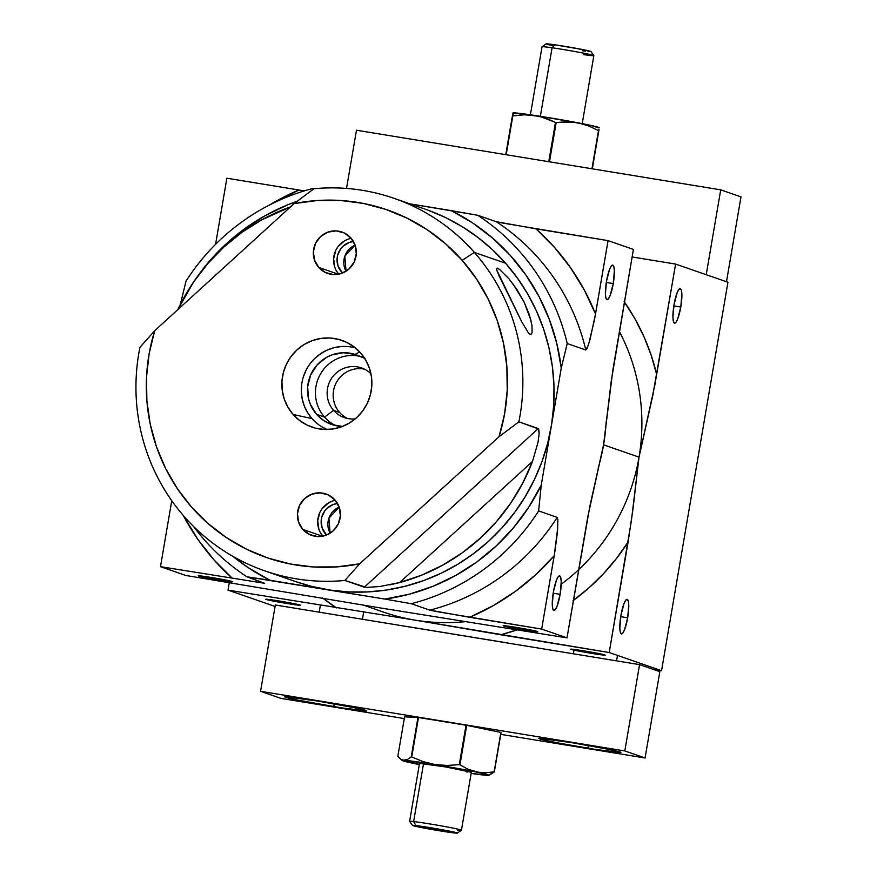 <?xml version="1.0" encoding="UTF-8"?>
<svg xmlns="http://www.w3.org/2000/svg" width="877" height="877" viewBox="0 0 877 877"><rect width="100%" height="100%" fill="white"/><g stroke="black" fill="none" stroke-linecap="round" stroke-linejoin="round"><path stroke-width="1.32" d="M571.026 649.386A17.529 0.603 9.7 0 1 570.697 649.199A17.529 0.603 9.7 0 1 586.329 651.271A17.529 0.603 9.7 0 1 604.911 654.933L570.697 649.21L591.35 653.332L604.911 654.933A17.529 0.603 9.7 0 1 605.251 655.108A17.529 0.603 9.7 0 1 589.618 653.047A17.529 0.603 9.7 0 1 571.026 649.386L571.026 649.386M503.497 625.926A17.529 0.603 9.7 0 1 503.157 625.75A17.529 0.603 9.7 0 1 518.789 627.822A17.529 0.603 9.7 0 1 537.382 631.484L503.157 625.75L520.445 629.313L537.382 631.484A17.529 0.603 9.7 0 1 537.711 631.659A17.529 0.603 9.7 0 1 522.078 629.587A17.529 0.603 9.7 0 1 503.497 625.926L503.497 625.926M198.542 576.003A17.529 0.603 9.7 0 1 198.213 575.827A17.529 0.603 9.7 0 1 213.835 577.888A17.529 0.603 9.7 0 1 232.427 581.55L198.213 575.827L215.49 579.39L232.427 581.55A17.529 0.603 9.7 0 1 232.756 581.736A17.529 0.603 9.7 0 1 217.134 579.664A17.529 0.603 9.7 0 1 198.542 576.003L198.542 576.003M266.071 599.462A17.529 0.603 9.7 0 1 265.742 599.276A17.529 0.603 9.7 0 1 281.374 601.348A17.529 0.603 9.7 0 1 299.956 605.009L265.742 599.287L286.395 603.409L299.956 605.009A17.529 0.603 9.7 0 1 300.296 605.185A17.529 0.603 9.7 0 1 284.663 603.113A17.529 0.603 9.7 0 1 266.071 599.462L266.071 599.462M560.129 594.343L553.179 593.203L560.129 594.343L561.225 581.791L560.776 577.669L559.701 575.904L558.189 576.77L556.457 580.135L553.376 591.997A17.529 3.519 -80.7 0 1 559.581 575.871A17.529 3.519 -80.7 0 1 560.129 594.343A17.529 3.519 -80.7 0 1 553.924 610.469A17.529 3.519 -80.7 0 1 553.376 591.997L552.28 604.549L552.74 608.671L553.804 610.436L555.316 609.57L557.059 606.204L560.129 594.343M613.253 283.578L606.303 282.438L613.253 283.578L614.349 271.026L613.889 266.904L612.826 265.139L611.313 266.005L609.57 269.371L606.5 281.232A17.529 3.519 -80.7 0 1 612.705 265.106A17.529 3.519 -80.7 0 1 613.253 283.578A17.529 3.519 -80.7 0 1 607.037 299.704A17.529 3.519 -80.7 0 1 606.5 281.232L605.404 293.784L605.854 297.906L606.928 299.671L608.441 298.805L610.173 295.439L613.253 283.578M680.782 307.027L673.832 305.887L680.782 307.027L681.878 294.475L681.429 290.353L680.355 288.588L678.842 289.454L677.11 292.819L674.029 304.681A17.529 3.519 -80.7 0 1 680.245 288.555A17.529 3.519 -80.7 0 1 680.782 307.027A17.529 3.519 -80.7 0 1 674.577 323.153A17.529 3.519 -80.7 0 1 674.029 304.681L672.933 317.233L673.393 321.355L674.457 323.12L675.97 322.254L677.713 318.888L680.782 307.027M627.669 617.792L620.719 616.652L627.669 617.792L628.765 605.24L628.305 601.118L627.241 599.353L625.729 600.219L623.986 603.584L620.916 615.446A17.529 3.519 -80.7 0 1 627.121 599.32A17.529 3.519 -80.7 0 1 627.669 617.792A17.529 3.519 -80.7 0 1 621.453 633.918A17.529 3.519 -80.7 0 1 620.916 615.446L619.82 627.998L620.269 632.12L621.333 633.885L622.856 633.019L624.588 629.653L627.669 617.792M578.656 569.655A197.161 193.017 -70.9 0 0 639.026 457.136L603.573 444.825A197.161 193.017 109.1 0 1 598.191 467.989M384.005 608.485A197.161 193.017 109.1 0 1 379.774 607.849A197.161 193.017 109.1 0 1 376.047 607.202M362.749 604.889L383.753 612.179A197.161 193.017 -70.9 0 0 415.238 620.16A197.161 193.017 -70.9 0 0 466.893 621.486M727.943 282.251L675.608 264.076L632.109 256.961L675.608 264.076L727.943 282.251L661.543 670.708L727.943 282.251M315.172 188.621L313.396 188.358A214.69 210.173 -70.9 0 0 186.034 281.133L180.322 304.505L186.034 281.133A214.69 210.173 109.1 0 1 313.396 188.358L315.172 188.621M304.341 190.89L226.88 178.217L215.578 244.321L226.88 178.217L298.882 190.013L270.061 204.714A232.208 227.329 109.1 0 1 298.882 190.013L304.341 190.89M633.402 249.419L608.068 240.627L503.782 223.251L496.229 221.695L477.658 215.249L409.921 203.848L451.293 210.623L472.791 223.043L492.589 238.084L510.392 255.503L525.915 275.049L538.949 296.404L549.276 319.272L556.742 343.291L561.247 368.099L567.233 343.543L585.803 349.989L588.544 344.628L594.551 319.436L608.068 240.627L633.402 249.419L611.192 381.44L603.573 444.825L589.859 506.193L567.002 637.875L379.774 607.849L185.803 575.465L160.48 566.674L264.69 583.304L246.996 576.814L384.893 599.079L411.258 603.705L429.829 610.151L437.404 611.707L541.668 629.083L567.002 637.875L541.668 629.083L555.108 550.219L557.169 534.038L557.86 519.633L557.191 517.375L538.621 510.929L541.23 485.189L561.247 368.099L541.23 485.189L528.721 507.224L513.67 527.548L496.305 545.878L476.88 561.927L455.7 575.465L433.074 586.264L409.351 594.178L384.893 599.079L269.984 580.267L248.487 567.836L233.041 556.446A205.92 201.589 109.1 0 0 269.984 580.267L246.996 576.814A214.69 210.173 109.1 0 1 193.532 526.452A214.69 210.173 -70.9 0 0 246.996 576.814L264.69 583.304L160.48 566.674L185.803 575.465L379.774 607.849L567.002 637.875L587.809 516.706L603.573 444.825L612.76 370.73L633.402 249.419M171.749 500.723L160.48 566.674L171.749 500.723M406.281 626.375L507.936 643.016L406.281 626.375M381.44 611.357A197.161 193.017 -70.9 0 0 415.238 620.16L228.02 590.122L229.303 582.591L228.02 590.122L275.071 606.467L228.02 590.122L415.238 620.16L609.208 652.532L661.543 670.708L653.08 669.326L661.543 670.708L609.208 652.532L631.418 520.521L639.026 457.136L652.74 395.768L675.608 264.076L654.801 385.244L639.026 457.136A197.161 193.017 -70.9 0 0 619.37 331.506A197.161 193.017 -70.9 0 1 639.026 457.136L632.865 509.855L628.096 541.997A214.69 210.173 109.1 0 1 573.405 600.383M606.16 421.629A197.161 193.017 109.1 0 1 603.573 444.825L639.026 457.136A197.161 193.017 -70.9 0 1 561.214 584.246M336.483 607.882A214.69 210.173 109.1 0 1 322.55 597.961L336.483 607.882M624.413 301.995A214.69 210.173 109.1 0 1 656.709 374.611L651.173 355.229L643.85 336.483L634.805 318.548L624.128 301.578M572.999 600.679L588.741 588.039L603.255 573.964L616.41 558.572L628.096 541.997L609.208 652.532L500.745 634.773L517.419 629.763A214.69 210.173 109.1 0 1 500.745 634.773L415.238 620.16M196.01 278.524L207.608 263.341L224.972 245.001L244.398 228.952L265.578 215.424L288.204 204.626L297.237 201.228A205.92 201.589 109.1 0 0 196.02 278.513M554.209 555.711L541.668 629.083L469.666 617.298L493.225 605.667L515.358 591.394L535.781 574.665L554.209 555.711A232.208 227.329 109.1 0 1 469.666 617.298L429.829 610.151A214.69 210.173 -70.9 0 0 557.191 517.375L538.621 510.929A214.69 210.173 109.1 0 1 411.258 603.705L429.829 610.151A214.69 210.173 -70.9 0 0 557.191 517.375L557.86 519.633L557.629 528.831L554.209 555.711M183.271 515.457L197.895 539.421L214.076 559.964L232.482 578.458A232.208 227.329 109.1 0 1 183.271 515.457M536.066 228.842L608.068 240.627L595.527 313.999L584.4 290.199L570.653 267.88L554.472 247.336L536.066 228.842A232.208 227.329 109.1 0 1 595.527 313.999L589.892 340.09L587.13 348.41L585.803 349.989A214.69 210.173 -70.9 0 0 496.229 221.695L477.658 215.249A214.69 210.173 109.1 0 1 567.233 343.543L585.803 349.989A214.69 210.173 -70.9 0 0 496.229 221.695L536.066 228.842M411.258 603.705A214.69 210.173 -70.9 0 0 538.621 510.929L541.23 485.189A205.92 201.589 109.1 0 1 384.893 599.079L411.258 603.705M451.293 210.623A205.92 201.589 109.1 0 1 561.247 368.099L567.233 343.543A214.69 210.173 -70.9 0 0 477.658 215.249L451.293 210.623M313.9 188.73L294.08 203.617A184.017 180.147 109.1 0 1 462.179 260.337L474.38 252.412A197.161 193.017 -70.9 0 0 313.9 188.73A197.161 193.017 109.1 0 1 394.08 198.345A197.161 193.017 109.1 0 1 474.38 252.412A197.161 193.017 109.1 0 1 518.877 421.826L538.719 429.05L539.147 433.359L538.072 442.151L532.482 461.455A197.161 193.017 109.1 0 1 399.649 582.569L379.752 586.527L366.454 587.415L344.902 580.453A197.161 193.017 109.1 0 1 264.733 570.85A197.161 193.017 109.1 0 1 184.433 516.783A197.161 193.017 109.1 0 1 139.936 347.358L154.692 330.717L149.134 353.716L146.514 377.22L146.887 400.822L150.23 424.15L156.49 446.799L165.578 468.406L177.329 488.621L191.559 507.092L208.024 523.525L226.463 537.645L246.558 549.221L267.978 558.057L290.375 563.999L313.374 566.97L336.593 566.904L359.658 563.812L499.057 436.713L504.615 413.714L507.224 390.221L506.862 366.608L503.519 343.291L497.248 320.631L488.16 299.024L476.408 278.809L462.179 260.337L445.713 243.905L427.285 229.785L407.191 218.22L385.77 209.384L363.374 203.431L340.375 200.46L317.145 200.526L294.08 203.617L154.692 330.717L294.08 203.617L313.9 188.73M339.618 412.486A26.288 25.74 109.1 0 1 336.713 381.857A26.288 25.74 109.1 0 1 364.492 369.173A26.288 25.74 -70.9 0 0 336.713 381.857A26.288 25.74 -70.9 0 0 339.618 412.486L333.589 410.392L324.523 417.112A36.944 36.165 109.1 0 1 320.839 373.394A36.944 36.165 109.1 0 1 360.962 356.577A36.944 36.165 -70.9 0 0 320.839 373.394A36.944 36.165 -70.9 0 0 324.523 417.112L316.586 414.35A36.944 36.165 109.1 0 1 313.473 369.721A36.944 36.165 109.1 0 1 355.064 354.407L359.723 351.984L355.064 354.407L343.422 352.729L331.813 354.933L326.408 357.443L317.112 364.931L310.633 375.027L307.652 386.658L308.485 398.596L310.326 404.286L316.586 414.35L324.523 417.112A36.944 36.165 -70.9 0 0 335.683 425.619A36.944 36.165 109.1 0 1 324.523 417.112L333.589 410.392A26.288 25.74 109.1 0 1 331.55 378.371A26.288 25.74 109.1 0 1 361.543 367.934A26.288 25.74 109.1 0 1 370.938 373.745A26.288 25.74 -70.9 0 0 335.135 374.008A26.288 25.74 -70.9 0 0 333.589 410.392L339.618 412.486A26.288 25.74 -70.9 0 0 347.38 418.45A26.288 25.74 109.1 0 1 339.618 412.486M365.062 358.518L355.064 354.407M530.114 334.269L531.319 334.049L530.114 334.269L528.524 333.074L521.837 322.002L496.503 269.502L496.579 268.263L499.375 269.239L508.934 278.787L516.86 289.454L524.117 302.072L529.368 314.81L531.988 325.531L532.087 332.46L531.319 334.049L530.114 334.269L528.524 333.074L521.837 322.002L498.805 275.29L496.503 269.502L496.579 268.263L497.544 268.176L496.579 268.263M330.136 533.205L328.919 518.175L339.191 507.147A18.406 18.011 -70.9 0 0 330.136 533.205M325.652 534.082A18.406 18.011 109.1 0 1 337.513 503.486L333.315 504.461L327.22 508.145L324.808 510.82L321.716 517.287L321.157 520.85L322.1 527.943L326.551 535.036A18.406 18.011 109.1 0 1 325.652 534.082L327.384 534.685L325.652 534.082M335.277 500.307A21.903 21.443 -70.9 0 0 322.824 536.143M302.806 529.401A21.903 21.443 109.1 0 1 326.101 494.014A21.903 21.443 109.1 0 1 335.025 500.022L339.246 507.334L340.375 515.764L338.237 524.04L333.15 530.892L325.904 535.288L317.595 536.538L309.482 534.477L302.806 529.401L298.586 522.078L297.467 513.648L299.605 505.371L304.681 498.52L311.938 494.135L320.248 492.874L328.36 494.946L335.025 500.022A21.903 21.443 109.1 0 1 311.73 535.398A21.903 21.443 109.1 0 1 302.806 529.401L322.462 536.22L302.806 529.401M346.042 271.212L344.825 256.194L355.086 245.165A18.406 18.011 -70.9 0 0 346.042 271.212M341.559 272.1A18.406 18.011 109.1 0 1 353.42 241.504L349.221 242.48L343.126 246.163L340.714 248.827L337.623 255.306L337.064 258.868L338.007 265.961L342.458 273.054A18.406 18.011 109.1 0 1 341.559 272.1L343.291 272.703L341.559 272.1M351.173 238.325A21.903 21.443 -70.9 0 0 338.73 274.161M318.713 267.408A21.903 21.443 109.1 0 1 342.008 232.032A21.903 21.443 109.1 0 1 350.932 238.04L355.152 245.352L356.281 253.782L354.144 262.059L349.057 268.91L341.811 273.306L333.501 274.556L325.389 272.495L318.713 267.408L314.492 260.096L313.374 251.666L315.512 243.389L320.587 236.538L327.834 232.153L336.154 230.892L344.255 232.964L350.932 238.04A21.903 21.443 109.1 0 1 327.636 273.416A21.903 21.443 109.1 0 1 318.713 267.408L338.358 274.238L318.713 267.408M293.137 414.481A45.878 44.913 109.1 0 1 291.482 355.909A45.878 44.913 109.1 0 1 347.862 342.94A45.878 44.913 109.1 0 1 360.611 352.96A45.878 44.913 109.1 0 1 365.895 406.007A45.878 44.913 109.1 0 1 318.077 428.721A45.878 44.913 109.1 0 1 293.137 414.481L311.949 418.581L293.137 414.481L287.974 407.268L284.301 399.167L282.262 390.462L281.945 381.495L283.348 372.615L286.417 364.163L291.054 356.468L297.062 349.813L304.22 344.464L312.245 340.627L320.829 338.445L329.642 337.996L338.358 339.311L346.634 342.326L354.144 346.93L360.611 352.96L365.775 360.162L369.447 368.274L371.486 376.978L371.804 385.935L370.401 394.814L367.32 403.267L362.694 410.962L356.676 417.616L349.528 422.966L341.504 426.803L332.92 428.996L324.095 429.434L315.38 428.129L307.114 425.104L299.605 420.5L293.137 414.481M355.393 347.928A43.258 42.348 -70.9 0 0 307.849 367.046A43.258 42.348 -70.9 0 0 311.949 418.581L307.608 412.683L304.341 406.117L302.225 399.046L301.337 391.712L301.699 384.301M357.169 355.13L364.635 358.287M264.733 570.85L295.966 581.692A197.161 193.017 -70.9 0 0 520.971 503.387A197.161 193.017 -70.9 0 0 505.612 263.253L474.38 252.412L505.612 263.253A197.161 193.017 -70.9 0 0 425.312 209.197L394.08 198.345M531.988 325.531L532.087 332.46M512.892 283.797L524.117 302.072L531.013 320.543M499.375 269.239L508.934 278.787M177.834 309.614A197.161 193.017 109.1 0 1 290.462 206.917L261.872 219.776L242.205 232.164L224.095 246.832L207.794 263.549L193.532 282.087L177.834 309.614M342.49 426.43A36.944 36.165 109.1 0 1 331.638 424.479A36.944 36.165 109.1 0 1 316.586 414.35L323.701 420.554L332.175 424.665L342.49 426.43M326.08 429.05L320.894 426.244M316.158 422.736L311.949 418.581A43.258 42.348 -70.9 0 0 327.077 429.489M303.299 377.055L306.095 370.171M314.898 358.32L320.653 353.694L327.077 350.12L334.005 347.709L341.208 346.536M295.856 581.659L311.269 586.296L329.84 590.046L348.706 591.931L367.693 591.92L386.614 590.013L405.273 586.242L423.514 580.629L441.142 573.229L458.002 564.119L473.92 553.387L488.741 541.131L502.335 527.472L514.569 512.541L525.312 496.481L534.477 479.456L541.964 461.609L547.697 443.137L551.633 424.194L553.738 404.988L553.979 385.683L552.357 366.465L548.881 347.533L543.608 329.072L536.56 311.236L527.822 294.212L517.474 278.173L505.612 263.253L492.359 249.605L477.833 237.371L462.19 226.661L445.56 217.562L428.108 210.184M364.317 587.195L344.902 580.453L359.658 563.812L499.057 436.713L518.877 421.826L538.292 428.568L364.317 587.195L538.292 428.568L539.147 433.359L538.072 442.151L532.482 461.455L399.649 582.569L389.805 584.882M532.482 461.455L522.878 482.832L510.863 502.938L496.601 521.475L480.3 538.193L462.19 552.861L442.523 565.248L421.574 575.202L399.649 582.569L532.482 461.455M355.273 418.855A26.288 25.74 109.1 0 1 344.299 417.595A26.288 25.74 109.1 0 1 333.589 410.392A26.288 25.74 -70.9 0 0 355.273 418.855M338.971 274.446L336.505 271.004M334.751 267.134L333.633 258.704L335.77 250.427M337.985 246.755L344.266 241.022M323.076 536.428L320.609 532.997M318.855 529.116L317.726 520.686L319.864 512.409M322.078 508.737L328.36 503.003M359.658 563.812A184.017 180.147 109.1 0 1 154.692 330.717L139.936 347.358A197.161 193.017 -70.9 0 0 184.433 516.783A197.161 193.017 -70.9 0 0 344.902 580.453L359.658 563.812M518.877 421.826A197.161 193.017 -70.9 0 0 474.38 252.412L462.179 260.337A184.017 180.147 109.1 0 1 499.057 436.713L518.877 421.826M571.859 742.676A41.625 1.425 9.7 0 1 620.905 752.477A41.625 1.425 9.7 0 1 587.897 748.245L588.368 745.494L587.897 748.245A41.625 1.425 9.7 0 1 538.851 738.445A41.625 1.425 9.7 0 1 571.859 742.676L608.879 749.386L620.905 752.466L595.593 749.473L557.103 742.775L541.986 739.541L539.64 738.302L571.859 742.676M317.737 701.074A41.625 1.425 9.7 0 1 366.783 710.863A41.625 1.425 9.7 0 1 333.775 706.643L334.247 703.891L333.775 706.643A41.625 1.425 9.7 0 1 284.729 696.842A41.625 1.425 9.7 0 1 317.737 701.074L354.757 707.783L366.783 710.863L341.471 707.871L296.755 699.923L285.507 696.7L317.737 701.074M280.826 698.355L260.568 691.317L275.323 604.998L260.568 691.317L624.808 750.953L645.077 757.991L500.734 734.356L645.077 757.991L659.833 671.672L645.077 757.991L624.808 750.953L639.563 664.634L624.808 750.953L260.568 691.317L280.826 698.355L404.286 718.57L280.826 698.355M659.833 671.672L639.563 664.634L275.323 604.998L639.563 664.634L659.833 671.672M726.485 281.747L740.988 196.886L720.719 189.849L706.215 274.709L720.719 189.849L356.479 130.224L346.525 188.434L356.479 130.224L720.719 189.849L740.988 196.886L726.485 281.747M447.588 831.681L447.215 831.034L447.588 831.681L438.237 830.311L419.995 826.66L439.388 829.489L449.539 831.615L441.898 830.892L419.995 826.66L442.929 830.157L449.901 831.78L447.588 831.681M457.377 833.095A22.78 0.778 9.7 0 1 453.924 832.898L456.851 832.799L446.93 830.618L415.95 825.575L413.626 821.563L415.95 825.575A22.78 0.778 9.7 0 1 441.613 829.62A22.78 0.778 9.7 0 1 457.377 833.095L461.423 830.245A26.288 0.899 -170.3 0 0 443.236 826.233A26.288 0.899 -170.3 0 0 413.626 821.563L423.536 763.593L413.626 821.563A26.288 0.899 9.7 0 1 442.808 826.156A26.288 0.899 9.7 0 1 461.445 830.212A26.288 0.899 9.7 0 1 457.443 830.015M415.95 825.575L413.034 825.674L422.944 827.855L453.924 832.898A22.78 0.778 9.7 0 1 429.006 828.984A22.78 0.778 9.7 0 1 412.497 825.432A22.78 0.778 9.7 0 1 415.95 825.575M413.626 821.563A26.288 0.899 -170.3 0 0 409.625 821.387A26.288 0.899 9.7 0 1 413.626 821.563M426.266 827.329L426.956 828.316L429.138 827.756L426.956 828.316L426.266 827.329M439.958 829.598L441.898 830.892L443.028 830.179L441.898 830.892L439.958 829.598M427.099 827.449L426.956 828.316L427.099 827.449M442.052 829.993L441.898 830.892L442.052 829.993M449.901 831.78L449.452 831.155M546.853 44.267L554.779 44.782L552.072 47.775L540.364 116.29L552.072 47.775A26.288 0.899 -170.3 0 0 542.019 46.777A26.288 0.899 9.7 0 1 552.072 47.775L554.779 44.782A22.78 0.778 -170.3 0 0 546.086 43.894L542.041 46.744L530.399 114.777M582.218 123.635L593.85 55.635A26.288 0.899 -170.3 0 0 579.412 52.346A26.288 0.899 -170.3 0 0 552.072 47.775A26.288 0.899 9.7 0 1 579.017 52.269A26.288 0.899 9.7 0 1 593.839 55.602L590.966 51.568A22.78 0.778 -170.3 0 0 578.129 48.673A22.78 0.778 -170.3 0 0 554.779 44.782L583.26 49.671L590.923 51.524L588.018 51.469M585.474 51.162L582.273 50.723M553.793 45.834L548.421 44.672M593.839 55.602A26.288 0.899 9.7 0 1 583.797 54.637M598.487 130.596L591.964 168.768L598.487 130.596A50.384 1.721 9.7 0 1 598.838 130.684A50.384 1.721 -170.3 0 0 598.487 130.596L588.533 125.882L598.487 130.596M598.881 127.899L590.561 125.356L572.593 122.046L556.182 122.506L549.473 161.817L556.182 122.506L567.156 121.771L577.976 122.813L588.533 125.882L577.976 122.813A43.817 1.502 -170.3 0 0 534.784 115.435L545.406 118.066L555.481 122.385L548.761 161.697L555.481 122.385A50.384 1.721 9.7 0 1 556.182 122.506A50.384 1.721 -170.3 0 0 555.481 122.385L540.166 116.509L512.924 113.012L505.832 154.67L512.464 115.917A50.384 1.721 9.7 0 1 512.815 115.95A50.384 1.721 -170.3 0 0 512.464 115.917M599.035 129.204L592.315 168.833L599.024 129.566M512.102 117.573L505.766 154.659L513.253 113.265M599.309 127.735L599.232 127.669A43.817 1.502 -170.3 0 0 577.976 122.813L534.784 115.435L523.843 114.81L512.815 115.95L506.193 154.736L512.815 115.95L523.843 114.821L534.784 115.435A43.817 1.502 -170.3 0 0 513.012 112.936L512.935 112.99M512.354 116.115L512.837 113.593M406.029 760.808L418.855 764.229M485.343 774.994L486.987 775.323A43.817 1.502 9.7 0 1 471.146 773.426L488.621 775.213L467.978 769.272L459.965 764.777L466.707 725.356L500.888 732.427L494.146 771.848A50.384 1.721 9.7 0 1 494.321 771.903L501.063 732.481A50.384 1.721 -170.3 0 0 500.888 732.427L494.146 771.848L485.266 772.834L476.419 772.045L467.978 769.272L459.965 764.777L466.707 725.356A50.384 1.721 -170.3 0 0 466.027 725.224L459.285 764.656A50.384 1.721 9.7 0 1 459.965 764.777A50.384 1.721 -170.3 0 0 459.285 764.656L447.051 765.468L434.871 764.536L423.021 761.587L411.73 756.95L418.472 717.529L466.027 725.224L459.285 764.656L447.051 765.478L434.871 764.536L476.419 772.045A43.817 1.502 9.7 0 1 488.533 775.279A43.817 1.502 9.7 0 1 486.987 775.323M488.73 775.147L494.321 771.903L501.063 732.481A50.384 1.721 -170.3 0 0 500.888 732.427L466.707 725.356A50.384 1.721 -170.3 0 0 466.027 725.224L418.472 717.529A50.384 1.721 -170.3 0 0 417.956 717.463L411.225 756.884A50.384 1.721 9.7 0 1 411.73 756.95L418.472 717.529A50.384 1.721 -170.3 0 0 417.956 717.463L411.225 756.884L407.443 759.46L403.891 760.315L400.679 759.142L397.84 756.259L404.582 716.838L417.956 717.463L404.582 716.838L397.84 756.259L402.313 760.534A43.817 1.502 9.7 0 1 403.891 760.315L400.679 759.142M490.55 774.479L494.321 771.903A50.384 1.721 -170.3 0 0 494.146 771.848L485.266 772.834L476.419 772.045A43.817 1.502 9.7 0 0 434.871 764.536A43.817 1.502 9.7 0 0 403.891 760.315L434.871 764.536L423.021 761.587L411.73 756.95A50.384 1.721 -170.3 0 0 411.225 756.884L407.443 759.46L402.258 760.425L414.459 763.593A43.817 1.502 9.7 0 0 419.327 764.569L414.459 763.593A43.817 1.502 9.7 0 1 402.313 760.534M471.355 772.253L445.812 766.969L419.535 763.385A26.288 0.899 9.7 0 1 436.176 765.391A26.288 0.899 9.7 0 1 464.032 770.357A26.288 0.899 9.7 0 1 471.344 772.22M466.772 771.979L467.353 772.045M573.328 653.793L573.953 650.12M616.564 660.863L617.496 655.415M319.195 612.179L320.379 605.251M362.442 619.261L363.637 612.234M461.445 830.212L471.552 771.069M419.524 763.385L409.625 821.354L412.497 825.432M489.607 774.873L488.533 775.279"/></g></svg>

